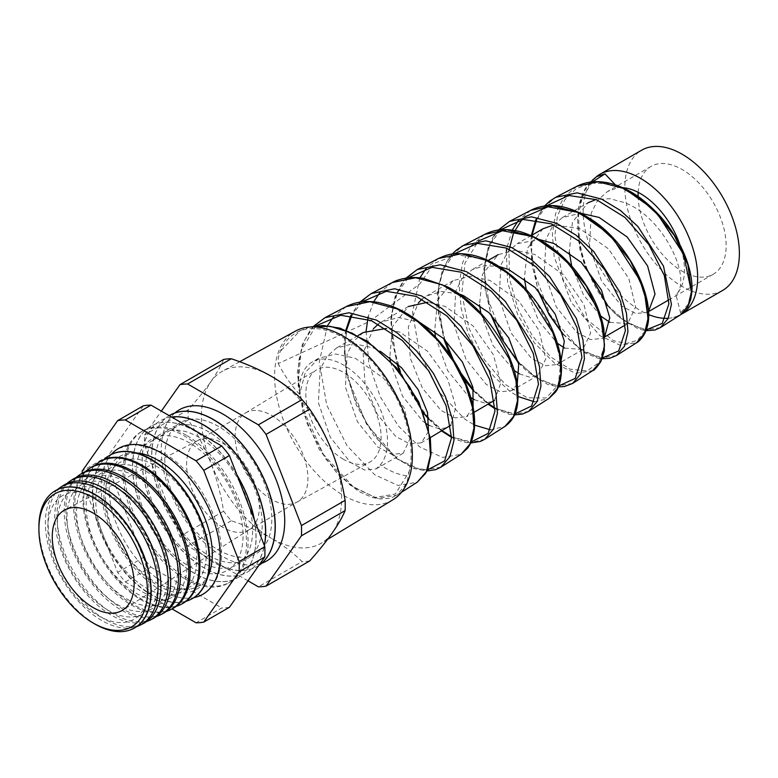 <?xml version="1.0" encoding="UTF-8"?>
<svg xmlns="http://www.w3.org/2000/svg" width="778" height="778" viewBox="0 0 778 778"><rect width="100%" height="100%" fill="white"/><g stroke="black" fill="none" stroke-linecap="round" stroke-linejoin="round"><path stroke-width="0.58" stroke-dasharray="3.89 2.92" d="M136.267 452.932A76.769 44.317 -120 0 0 104.894 505.078A76.769 44.317 -120 0 0 158.022 585.591A76.769 44.317 -120 0 0 207.755 576.751M722.606 290.457A80.97 46.748 60 0 1 682.121 286.45A80.97 46.748 60 0 1 629.217 215.088A80.97 46.748 60 0 1 641.636 150.203M681.158 314.38A80.97 46.748 60 0 1 680.886 314.536A80.97 46.748 60 0 1 673.66 317.434L680.546 314.789M660.386 327.606L644.096 330.125L624.17 320.555C582.761 292.985 558.964 201.22 596.386 176.723A80.97 46.748 -120 0 0 588.567 242.551A80.97 46.748 -120 0 0 640.401 310.529A80.97 46.748 -120 0 0 648.531 314.555M668.253 318.26A80.97 46.748 -120 0 0 673.66 317.434C676.675 316.967 678.98 315.421 680.594 312.795L675.956 294.92C692.488 279.487 664.558 217.646 624.676 202.669L609.806 198.691L596.045 199.538M648.444 311.56L647.199 312.386L635.733 313.524L621.71 306.036L601.511 280.936L589.52 246.305L591.241 213.016L597.718 200.257L607.53 191.514L617.683 187.761A62.259 35.944 60 0 1 622.585 187.644M638.155 192.351A62.259 35.944 60 0 1 650.991 166.414A62.259 35.944 60 0 1 682.121 169.497A62.259 35.944 60 0 1 722.791 224.356A62.259 35.944 60 0 1 713.251 274.245A62.259 35.944 60 0 1 682.121 271.162A62.259 35.944 60 0 1 638.116 196.455M604.817 336.252L602.007 338.469L590.551 339.616L576.527 332.128L556.299 306.979L544.328 272.339L546.059 239.109L552.526 226.359L562.348 217.597L580.466 213.201M562.348 217.597L587.925 202.825L572.413 222.197L569.263 252.15M571.684 265.979L583.393 294.687L600.645 315.994M561.094 360.545L556.824 364.561L545.368 365.699L531.345 358.211L511.117 333.072L499.155 298.489L500.867 265.22L507.344 252.451L517.166 243.679L539.631 239.605M609.806 322.296L627.729 323.619L635.568 306.97L628.848 278.563L608.425 248.834L579.766 228.596L553.839 224.881M543.025 228.751L527.465 248.231L524.401 278.466M526.22 289.523L538.57 320.74L557.311 343.215M517.224 384.332L511.642 390.644L500.186 391.791L486.162 384.303L465.954 359.183L453.963 324.543L455.704 291.264L462.171 278.514L471.974 269.772L484.655 265.629L499.155 266.514M564.634 348.077L582.829 349.546L590.667 332.926L583.967 304.548L563.535 274.78L534.865 254.513L515.201 250.283L498.124 254.678L482.496 274.333L479.54 304.791M480.833 313.174L493.067 345.636L514.102 370.454M473.141 407.497L466.46 416.726L455.004 417.874L440.98 410.385L422.571 388.426L410.249 358.045L408.362 326.818L418.467 302.778M422.191 299.083L426.791 295.854L441.826 291.507L459.098 294.016M519.461 373.868L529.594 377.145L537.929 375.473L545.767 358.814L539.047 330.436L518.634 300.716L489.955 280.44L470.311 276.209L453.214 280.595L437.528 300.425L434.678 331.117M435.515 336.932L447.642 370.639L467.51 395.068L470.768 397.48M428.474 431.537L421.277 442.818L409.811 443.956L395.798 436.468L377.398 414.518L365.038 384.021L363.19 352.804L373.391 328.734M378.516 323.979L381.609 321.936L398.725 317.541L419.507 322.238M494.507 400.388L500.876 382.757L493.349 354.671L472.995 325.875L445.055 306.367L427.997 302.204M381.609 321.936L408.314 306.522L392.579 326.468L389.817 357.442M390.468 361.984L402.527 396.206L422.6 420.995L426.509 423.845M363.404 332.449L353.601 341.211L347.144 353.971L345.442 387.201L357.442 421.783L377.7 446.922L391.733 454.401L403.208 453.243L411.047 436.594L404.317 408.187L383.914 378.478L355.245 358.22L335.6 353.98L318.503 358.376L305.277 372.574L299.579 394.3A62.259 35.944 60 0 1 312.357 361.926A62.259 35.944 60 0 1 343.477 365.008A62.259 35.944 60 0 1 382.202 414.013A62.259 35.944 60 0 1 380.325 464.933L376.095 468.901L364.639 470.048L350.615 462.56L330.387 437.421L318.406 402.771L320.147 369.521L326.614 356.781L336.427 348.029L353.533 343.623L373.207 347.854L380.5 351.393M450.773 425.265L455.908 406.836L447.72 379.11L427.501 351.209L400.145 332.294L386.316 328.452M474.288 399.639L484.577 403.062L493.019 401.39M429.106 425.42L439.551 428.97L448.118 427.317M327.441 325.739L319.311 361.819L326.682 404.968L347.007 445.668L374.617 474.706L397.976 485.433L417.154 482.263M315.956 325.856L301.018 350.713L298.13 385.441L307.193 423.854L325.943 459.224L350.314 485.268L375.152 497.473L395.36 494.001L406.651 475.825C408.956 472.868 410.278 468.92 410.619 463.989A95.645 55.219 -120 0 0 343.477 337.749A95.645 55.219 -120 0 0 296.856 332.362A95.645 55.219 -120 0 0 280.411 351.248C278.728 354.68 277.999 358.804 278.223 363.618L369.735 321.353L419.76 283.951L434.348 263.285L456.851 254.688L483.994 259.307L511.768 276.093L536.1 302.078L553.226 332.439L560.86 361.896L558.166 385.159L546.098 397.947L527.231 397.801L505.253 384.439L484.412 359.796L468.871 327.83L461.811 293.773L464.972 263.178L478.373 241.034M410.619 463.989L406.865 483.08L396.945 495.119L377.534 498.338L353.883 487.514L323.327 454.294L302.623 408.032L298.285 383.787L298.684 361.031L303.935 341.367L313.797 326.157M576.838 186.302L564.001 197.116L555.667 213.435L552.361 233.935L554.179 256.886L571.334 302.535L599.809 335.61L620.076 345.276L636.647 342.699M616.477 355.527L599.682 358.162L579.114 348.388L550.279 315.002L532.833 268.799L530.956 245.537L534.282 224.784L542.694 208.271L555.648 197.359M506.332 251.362L507.616 282.356L517.633 314.429L534.36 342.835L554.772 363.423L575.681 373.314L592.748 370.61M572.569 383.447L555.239 386.189L534.068 376.212L518.401 361.556L504.309 341.941L486.308 294.57L484.344 270.763L487.699 249.524L496.276 232.603L509.522 221.419M484.587 234.421L471.186 245.751L462.521 262.896L459.156 284.437L461.189 308.565L468.23 333.276L479.501 356.528L493.816 376.396L509.736 391.246L518.099 396.547M534.35 401.759L548.85 398.531M528.67 411.358L513.519 414.606L495.012 408.003M419.857 277.892L412.515 312.396L419.643 353.251L438.792 391.635L464.69 419.06L474.59 425.148M490.48 429.826L504.961 426.432M484.762 439.278L469.786 442.701L451.532 436.711M366.107 331.058L368.879 363.598L380.257 396.702L398.19 425.799L419.653 446.883L442.41 457.406L461.053 454.352M440.922 467.15L421.968 470.301L398.929 459.681L381.891 444.005L366.564 423.008L354.447 398.385L346.803 372.166L344.498 346.57L347.941 323.736L357.014 305.579L371.116 293.617M530.713 210.361L518.586 220.203M512.274 230.064L506.77 248.211M489.022 404.035L473.374 389.584M461.189 373.45L453.389 359.874M444.948 339.86L438.354 310.704L438.928 283.464L446.903 261.214L461.636 246.451M438.471 258.481L426.208 268.313M443.975 431.858L427.385 416.512L412.457 395.944L400.68 371.845L393.289 346.229L391.11 321.236L394.534 298.966L403.442 281.247L417.251 269.548M392.345 282.55L380.014 292.372M373.654 301.806L368.189 316.704M346.22 306.61L333.83 316.432M343.477 459.321A53.244 30.741 60 0 1 308.788 412.7A53.244 30.741 60 0 1 316.529 369.92A53.244 30.741 60 0 1 343.477 372.37A53.244 30.741 60 0 1 378.351 419.585A53.244 30.741 60 0 1 369.774 462.142A53.244 30.741 60 0 1 343.477 459.321M271.522 499.408A51.465 29.72 60 0 1 237.99 454.342A51.465 29.72 60 0 1 245.478 413.001A51.465 29.72 60 0 1 245.79 412.817A51.465 29.72 60 0 1 271.522 415.364A51.465 29.72 60 0 1 305.151 460.712A51.465 29.72 60 0 1 297.254 501.956A51.465 29.72 60 0 1 296.943 502.141A51.465 29.72 60 0 1 271.522 499.408M392.793 499.855A97.415 56.249 60 0 1 343.477 495.382A97.415 56.249 60 0 1 279.681 408.995A97.415 56.249 60 0 1 295.377 331.136M223.607 359.455C220.942 365.913 216.663 373.362 210.78 381.823C204.682 390.41 197.165 399.736 188.227 409.792A111.098 64.146 60 0 0 188.227 420.023C197.184 433.19 204.702 447.457 210.78 462.813C216.673 478.334 220.952 494.468 223.607 511.204A111.098 64.146 60 0 0 231.29 520.764C246.091 525.675 259.512 531.549 271.522 538.376A99.195 57.271 60 0 1 210.78 462.813A99.195 57.271 60 0 1 210.78 381.823A99.195 57.271 60 0 1 222.547 371.135A99.195 57.271 60 0 1 271.522 376.396A99.195 57.271 60 0 1 332.264 451.96A99.195 57.271 60 0 1 332.264 532.949A99.195 57.271 60 0 1 321.732 542.937A99.195 57.271 60 0 1 271.522 538.376C283.464 545.407 293.637 553.148 302.039 561.609L258.374 586.826M111.273 454.459A84.218 48.625 -120 0 0 108.123 523.351A84.218 48.625 -120 0 0 160.686 590.142A84.218 48.625 -120 0 0 193.926 597.63M98.32 499.087A71.401 41.224 60 0 1 148.812 586.534A71.401 41.224 60 0 1 98.32 615.68A71.401 41.224 60 0 1 47.837 528.233A71.401 41.224 60 0 1 98.32 499.087M133.398 628.575A79.239 45.746 60 0 1 95.12 623.927A79.239 45.746 60 0 1 43.724 555.307A79.239 45.746 60 0 1 54.197 491.414M57.611 489.518A79.648 45.98 -120 0 0 50.959 554.413A79.648 45.98 -120 0 0 101.685 620.474A79.648 45.98 -120 0 0 136.743 626.572M107.909 493.553A71.401 41.224 60 0 1 158.391 581.001A71.401 41.224 60 0 1 107.909 610.146A71.401 41.224 60 0 1 57.416 522.699A71.401 41.224 60 0 1 107.909 493.553M143.123 623.635A79.813 46.077 60 0 1 104.466 619.006A79.813 46.077 60 0 1 52.671 549.793A79.813 46.077 60 0 1 63.349 485.453M66.918 483.508A80.251 46.33 -120 0 0 60.48 548.918A80.251 46.33 -120 0 0 111.517 615.291A80.251 46.33 -120 0 0 146.604 621.525M117.488 488.02A71.401 41.224 60 0 1 167.98 575.467A71.401 41.224 60 0 1 117.488 604.613A71.401 41.224 60 0 1 67.005 517.166A71.401 41.224 60 0 1 117.488 488.02M152.76 618.743A80.397 46.417 60 0 1 113.821 614.075A80.397 46.417 60 0 1 61.647 544.367A80.397 46.417 60 0 1 72.403 479.559M76.225 477.498A80.854 46.68 -120 0 0 69.991 543.433A80.854 46.68 -120 0 0 121.358 610.108A80.854 46.68 -120 0 0 156.456 616.468M127.077 482.486A71.401 41.224 60 0 1 177.559 569.934A71.401 41.224 60 0 1 127.077 599.079A71.401 41.224 60 0 1 76.594 511.632A71.401 41.224 60 0 1 127.077 482.486M162.388 613.852A80.97 46.748 60 0 1 123.167 609.155A80.97 46.748 60 0 1 70.613 538.94A80.97 46.748 60 0 1 81.457 473.666M85.531 471.487A81.466 47.03 -120 0 0 79.502 537.948A81.466 47.03 -120 0 0 131.19 604.924A81.466 47.03 -120 0 0 166.317 611.411M136.665 476.953A71.401 41.224 60 0 1 187.148 564.4A71.401 41.224 60 0 1 136.665 593.546A71.401 41.224 60 0 1 86.173 506.099A71.401 41.224 60 0 1 136.665 476.953M172.016 608.96A81.544 47.079 60 0 1 132.523 604.224A81.544 47.079 60 0 1 79.589 533.514A81.544 47.079 60 0 1 90.511 467.782M94.838 465.487A82.069 47.38 -120 0 0 89.023 532.463A82.069 47.38 -120 0 0 141.022 599.741A82.069 47.38 -120 0 0 176.168 606.344M146.245 471.419A71.401 41.224 60 0 1 196.737 558.867A71.401 41.224 60 0 1 146.245 588.012A71.401 41.224 60 0 1 95.762 500.565A71.401 41.224 60 0 1 146.245 471.419M181.644 604.059A82.128 47.419 60 0 1 141.868 599.293A82.128 47.419 60 0 1 88.566 528.087A82.128 47.419 60 0 1 99.555 461.889M104.155 459.477A82.682 47.74 -120 0 0 98.534 526.978A82.682 47.74 -120 0 0 150.854 594.567A82.682 47.74 -120 0 0 186.03 601.287M155.833 465.886A71.401 41.224 60 0 1 206.316 553.323A71.401 41.224 60 0 1 155.833 582.479A71.401 41.224 60 0 1 105.351 495.032A71.401 41.224 60 0 1 155.833 465.886M191.087 599.264A82.701 47.75 60 0 1 151.214 594.373A82.701 47.75 60 0 1 97.59 522.826A82.701 47.75 60 0 1 108.434 456.112M189.511 566.559A75.719 43.714 -120 0 0 243.057 535.643A75.719 43.714 -120 0 0 189.511 442.915A75.719 43.714 -120 0 0 135.975 473.821A75.719 43.714 -120 0 0 189.511 566.559M237.251 475.708A87.292 50.395 -120 0 0 194.237 430.73A87.292 50.395 -120 0 0 150.592 426.402A87.292 50.395 -120 0 0 137.22 496.354A87.292 50.395 -120 0 0 194.237 573.279A87.292 50.395 -120 0 0 237.883 577.607A87.292 50.395 -120 0 0 254.095 519.12M184.785 578.735A87.292 50.395 -120 0 0 228.431 583.062A87.292 50.395 -120 0 0 241.812 513.11A87.292 50.395 -120 0 0 184.785 436.186A87.292 50.395 -120 0 0 141.139 431.868A87.292 50.395 -120 0 0 127.767 501.81A87.292 50.395 -120 0 0 184.785 578.735M186.37 435.281A87.292 50.395 -120 0 0 142.724 430.954A87.292 50.395 -120 0 0 129.343 500.906A87.292 50.395 -120 0 0 186.37 577.83A87.292 50.395 -120 0 0 230.016 582.148A87.292 50.395 -120 0 0 243.388 512.196A87.292 50.395 -120 0 0 186.37 435.281M199.1 561.016A75.719 43.714 -120 0 0 252.636 530.11A75.719 43.714 -120 0 0 199.1 437.382A75.719 43.714 -120 0 0 145.564 468.288A75.719 43.714 -120 0 0 199.1 561.016M171.656 417.066A87.292 50.395 -120 0 0 160.18 420.869A87.292 50.395 -120 0 0 146.799 490.821A87.292 50.395 -120 0 0 203.826 567.745A87.292 50.395 -120 0 0 247.472 572.063A87.292 50.395 -120 0 0 264.335 545.514M236.911 474.833A87.292 50.395 -120 0 0 194.374 430.652A87.292 50.395 -120 0 0 150.728 426.334A87.292 50.395 -120 0 0 137.346 496.276A87.292 50.395 -120 0 0 194.374 573.201A87.292 50.395 -120 0 0 238.019 577.529A87.292 50.395 -120 0 0 254.377 519.86M208.689 555.482A75.719 43.714 -120 0 0 262.225 524.576A75.719 43.714 -120 0 0 208.689 431.848A75.719 43.714 -120 0 0 155.153 462.754A75.719 43.714 -120 0 0 208.689 555.482M169.225 415.666A87.292 50.395 -120 0 0 156.534 485.783A87.292 50.395 -120 0 0 213.415 562.212A87.292 50.395 -120 0 0 257.061 566.53A87.292 50.395 -120 0 0 258.86 565.402M171.578 417.018A87.292 50.395 -120 0 0 160.317 420.801A87.292 50.395 -120 0 0 146.935 490.743A87.292 50.395 -120 0 0 203.962 567.668A87.292 50.395 -120 0 0 247.608 571.995A87.292 50.395 -120 0 0 264.413 545.709M218.268 549.949A75.719 43.714 -120 0 0 271.814 519.043A75.719 43.714 -120 0 0 218.268 426.315A75.719 43.714 -120 0 0 164.732 457.221A75.719 43.714 -120 0 0 218.268 549.949M174.885 412.982A87.292 50.395 -120 0 0 167.338 484.072A87.292 50.395 -120 0 0 222.994 556.678A87.292 50.395 -120 0 0 261.661 563.282M169.837 415.296A87.292 50.395 -120 0 0 156.534 485.268A87.292 50.395 -120 0 0 213.542 562.134A87.292 50.395 -120 0 0 257.187 566.462A87.292 50.395 -120 0 0 258.841 565.431M222.994 527.426A51.465 29.72 60 0 1 189.375 482.068A51.465 29.72 60 0 1 197.262 440.825A51.465 29.72 60 0 1 197.904 440.474A51.465 29.72 60 0 1 222.994 443.382A51.465 29.72 60 0 1 256.448 488.156A51.465 29.72 60 0 1 249.359 529.594A51.465 29.72 60 0 1 248.736 529.974A51.465 29.72 60 0 1 222.994 527.426M143.308 405.815L107.928 456.151A111.098 64.146 60 0 0 107.928 466.392L82.254 481.212L117.634 572.394A111.098 64.146 60 0 0 125.307 581.944L172.055 608.931M82.254 481.212A111.098 64.146 60 0 1 82.167 473.219M94.916 624.034A79.23 45.737 60 0 1 38.9 527.007M188.227 420.023L144.562 445.24A111.098 64.146 60 0 1 144.562 434.999L161.347 411.115M188.227 409.792L144.562 434.999M231.29 520.764L187.624 545.971A111.098 64.146 60 0 1 179.942 536.421L144.562 445.24M223.607 511.204L179.942 536.421M309.722 560.928A111.098 64.146 60 0 1 302.039 561.609M248.007 580.835L187.624 545.971M107.928 456.151L82.254 470.972M125.307 581.944L150.99 567.123A111.098 64.146 60 0 1 143.308 557.573L117.634 572.394M229.422 607.287A111.098 64.146 60 0 1 221.74 607.968L196.066 622.799M107.928 466.392L143.308 557.573M150.99 567.123L221.74 607.968M406.651 475.825C398.21 474.697 389.428 471.069 380.325 464.933M299.579 394.3C291.293 385.363 284.174 375.132 278.223 363.618M532.162 236.424L536.236 238.331M604.506 344.887L599.225 362.402L587.03 370.95L569.982 369.142L550.785 357.014L532.463 336.018L517.924 308.827L509.561 279.001L508.938 250.487M521.95 219.591L524.479 217.023M577.198 212.238L581.37 214.183M647.977 317.949L644.709 331.525L637.338 340.307L626.63 343.487L613.599 340.754L585.416 318.358L563.019 279.419L554.811 235.54L557.476 215.905L564.74 199.868L576.167 188.675L590.998 183.141L608.163 183.637L626.436 190.007M691.457 290.904L688.141 304.305L680.594 312.795M592.593 181.819L582.294 197.369L577.607 218.103L578.764 241.997L585.406 266.718M607.443 305.122L627.243 323.026L646.255 329.853M546.477 205.82L536.694 219.775M532.006 235.112L531.432 261.972L538.201 290.612M562.961 333.82L583.208 351.462L602.483 357.909M500.38 229.831L489.77 245.206L484.597 265.775L485.132 289.679L491.103 314.74M518.323 362.285L539.047 379.81L558.701 385.946M454.264 253.832L443.479 269.207L438.092 289.805L438.374 313.787L444.102 339.052M450.832 356.023L463.173 377.495M473.559 390.585L488.467 404.025M495.012 408.197L514.91 413.984M408.168 277.834L397.198 293.218L391.587 313.855L391.645 337.973L397.159 363.501M401.205 374.724L421.958 410.862M428.688 418.749L442.03 430.837M451.532 436.847L471.118 442.001M362.062 301.845L351.812 315.411M346.463 330.28L344.314 352.356L347.26 376.571L366.428 423.971L396.654 458.417L412.651 467.442L427.326 470.019M615.32 184.833L617.683 187.761M309.868 327.003L300.065 330.689L280.411 351.248M681.304 249.242A62.259 35.944 60 0 1 675.956 294.92M205.771 520.667C217.295 550.795 212.472 579.007 198.118 586.213C189.151 591.426 177.452 590.113 163.03 582.275C140.303 568.018 123.828 546.01 113.617 516.252C109.863 503.979 108.463 492.805 109.406 482.72C110.953 469.63 115.562 460.907 123.255 456.54C132.221 451.328 143.911 452.64 158.342 460.479C167.299 465.672 175.799 473.082 183.841 482.691M650.991 166.414L607.53 191.505M531.335 235.501L517.166 243.679M488.069 260.474L471.974 269.772M453.214 280.595L426.791 295.854M357.987 335.581L336.427 348.029M318.503 358.376L312.357 361.926M627.729 323.619L625.386 324.971M604.866 336.825L602.007 338.469M582.829 349.546L556.824 364.561M537.929 375.473L511.642 390.644M473.928 412.418L466.46 416.726M430.234 437.644L421.277 442.818M403.208 453.243L376.095 468.901M401.506 492.221L392.52 497.337L388.455 498.504L379.849 498.931L372.254 497.482L358.502 491.336L337.691 474.123L319.077 449.091L302.768 411.494L297.274 372.876L302.195 344.926L310.072 330.397L313.69 326.176M245.478 413.001L316.529 369.92M239.653 361.741L222.547 371.135M118.577 448.439L134.886 444.092L163.03 452.378C187.216 467.471 204.847 490.471 215.934 521.367C219.921 533.416 221.808 544.863 221.594 555.696C220.757 577.889 211.47 589.792 202.795 594.314M142.724 430.954L141.139 431.868M197.904 440.474L64.973 509.823M197.262 440.825L245.79 412.817M248.736 529.974L297.254 501.956M249.359 529.594L122.836 610.04M230.016 582.148L228.431 583.062M327.538 539.407L321.732 542.937M296.943 502.141L369.774 462.142M300.094 330.669L296.856 332.362M713.251 274.245L668.944 299.822M648.444 311.657L647.199 312.386M300.065 330.679L309.663 327.023M590.512 182.12L584.064 191.544L578.365 208.348L579.698 248.561L584.92 266.183M607.618 305.754L616.73 315.323L638.135 328.909L645.944 330.689M544.435 206.053L535.838 219.659M531.364 235.481L530.401 244.953L537.744 290.136M563.097 334.394L584.395 352.667L597.416 358.036L602.143 358.784M498.29 230.074L493.242 236.687L488.292 246.743L483.858 268.78L490.675 314.312M518.43 362.82L527.474 371.816L547.829 384.536L558.332 386.861M452.135 254.095L449.791 256.828L442.478 269.489L437.246 293.802L443.684 338.654M449.985 354.797L456.385 367.226L463.776 378.808M473.646 391.091L488.117 404.229M495.022 408.703L509.045 414.227L514.511 414.917M405.99 278.125L402.294 282.57L395.243 295.834L390.575 320.05L396.751 363.132M400.612 373.946L422.308 411.727M428.746 419.225L441.69 431.031M451.522 437.372L456.774 439.842L465.74 442.478L470.69 442.974M359.835 302.146L350.868 315.314M345.879 330.066L344.421 339.082L345.938 371.621L356.392 405.26L373.8 435.34L395.263 457.795L414.207 468.628L426.859 471.021"/><path stroke-width="1.17" d="M207.755 576.751A76.769 44.317 -120 0 0 205.771 520.667A76.769 44.317 -120 0 0 183.841 482.691A76.769 44.317 -120 0 0 158.022 460.236A76.769 44.317 -120 0 0 136.267 452.932M596.833 176.363A80.97 46.748 60 0 1 599.916 174.291L641.636 150.203A80.97 46.748 60 0 1 682.121 154.219A80.97 46.748 60 0 1 735.015 225.571A80.97 46.748 60 0 1 722.606 290.457L681.139 314.4M599.916 174.291A80.97 46.748 60 0 1 640.401 178.298A80.97 46.748 60 0 1 693.227 249.407A80.97 46.748 60 0 1 681.158 314.38M648.531 314.555A80.97 46.748 -120 0 0 668.253 318.26M622.585 187.644A62.259 35.944 60 0 1 640.401 193.586A62.259 35.944 60 0 1 681.304 249.242M638.116 196.455A62.259 35.944 60 0 1 638.155 192.351M580.466 213.201L599.118 217.422L627.214 237.047L647.607 265.988L655.027 294.094L648.444 311.56M596.045 199.538L587.925 202.825M569.263 252.15L571.684 265.979M600.645 315.994L609.806 322.296M539.631 239.605L553.936 243.504L581.224 262.322L601.443 290.077L609.758 317.755L604.817 336.252M553.839 224.881L543.025 228.751L531.335 235.501M524.401 278.466L526.22 289.523M499.155 266.514L508.754 269.587L535.108 287.49L555.181 314.079L564.322 341.163L561.094 360.545M479.54 304.791L480.833 313.174M418.467 302.778L422.191 299.083M459.098 294.016L463.571 295.679L489.002 312.688L508.744 337.905L518.702 364.279L517.224 384.332M434.678 331.117L435.515 336.932M373.391 328.734L378.516 323.979M427.997 302.204L408.314 306.522M389.817 357.442L390.468 361.984M386.316 328.452L363.404 332.449L357.987 335.581M557.408 343.293L564.634 348.077M514.102 370.454L519.461 373.868M419.507 322.238L443.46 338.44L462.453 362.081L472.878 387.162L473.141 407.497M470.768 397.48L474.288 399.639M473.928 412.418L494.507 400.388M380.5 351.393L401.662 367.848L418.214 389.778L427.53 412.583L428.474 431.537M426.509 423.845L429.106 425.42M430.234 437.644L450.773 425.265M309.663 327.023L323.171 325.505L340.074 328.151L367.274 341.202L396.731 367.965L418.836 402.022L430.331 438.277L431.022 453.944L428.017 468.346L425.556 473.432L417.173 482.253L426.344 471.663L430.477 455.188L429.038 434.309L421.977 410.901L409.714 387.055L393.114 364.882L373.411 346.356L352.094 333.13L330.115 326.274L309.868 327.003M680.546 314.789L688.151 305.861L691.418 291.876L683.551 254.211L658.188 215.01L640.955 199.236L622.332 188.004L598.058 181.828L576.838 186.302L555.648 197.359L577.111 192.837L601.647 199.119L620.474 210.498L637.882 226.466L663.498 266.134L671.443 304.354L668.117 318.552L660.386 327.606L680.546 314.789L687.82 306.872L690.718 299.374L691.856 292.178C692.556 282.657 690.815 271.95 686.624 260.056C677.56 235.53 662.195 214.903 640.518 198.166C631.357 191.456 622.06 186.739 612.617 184.007C599.235 180.233 587.312 181.002 576.838 186.302M636.647 342.699L644.515 333.499L647.918 319.087L646.411 300.785L639.924 280.255L613.978 239.955L596.366 223.753L577.286 212.19L552.448 205.81L530.713 210.361L509.522 221.419L531.471 216.829L556.591 223.305L575.876 235.024L593.711 251.469L619.93 292.343L626.446 313.106L627.943 331.613L624.471 346.2L616.477 355.527L636.647 342.699C637.6 342.514 644.194 337.224 646.596 328.822C656.729 301.144 629.801 243.31 590.473 218.9C572.657 207.638 558.419 205.168 549.424 205.645C542.616 205.849 536.373 207.425 530.713 210.361M592.748 370.61L600.888 361.128L604.438 346.307L602.94 327.528L596.366 306.454L569.846 264.977L551.787 248.279L532.249 236.376L506.818 229.782L484.587 234.421L463.387 245.488L485.851 240.81L511.545 247.501L531.286 259.56L549.511 276.443L576.294 318.387L582.946 339.743L584.443 358.804L580.826 373.829L572.569 383.447L592.748 370.61C594.081 370.571 596.804 367.517 600.927 361.439L604.321 350.956L603.932 329.327C601.589 315.868 596.181 302.02 587.691 287.772C569.438 258.422 546.749 239.653 519.616 231.474C500.624 227.312 491.91 230.988 484.597 234.421M518.099 396.547L534.35 401.759M548.85 398.521L557.243 388.776L560.948 373.547L559.47 354.223L552.759 332.556L525.685 289.99L507.198 272.806L487.213 260.562L461.198 253.764L438.471 258.481L417.251 269.548L440.202 264.792L466.499 271.687L486.668 284.067L505.321 301.426L532.716 344.566L539.475 366.516L540.943 386.073L537.17 401.487L528.67 411.358L548.85 398.521L555.288 392.345C559.333 387.395 561.434 379.022 561.56 367.245C561.094 351.646 555.862 334.822 545.864 316.753C533.27 294.726 516.952 277.522 496.909 265.142C488.594 260.202 480.318 256.828 472.071 254.999C453.117 251.771 447.019 254.737 438.471 258.481M495.012 408.003L489.022 404.035M474.59 425.148L490.48 429.826M504.951 426.441L513.606 416.415L517.458 400.767L515.989 380.919L509.162 358.658L481.456 314.905L462.579 297.303L442.176 284.748L415.559 277.746L392.345 282.55L371.116 293.617L394.582 288.774L421.452 295.883L442.099 308.613L461.169 326.439L489.099 370.649L495.985 393.153L497.453 413.244L493.544 429.106L484.762 439.278L504.951 426.441C512.906 420.295 519.286 412.573 517.788 389.049C515.318 353.825 483.79 305.2 447.292 286.771L423.893 278.475C411.299 275.762 397.247 279.409 392.345 282.55M451.532 436.711L443.975 431.858M346.259 306.581C355.877 301.66 366.778 300.327 378.964 302.574L390.41 305.715C402.323 310.062 413.847 317.074 424.983 326.76C447.982 347.727 463.367 371.748 471.147 398.832C474.084 409.656 475.164 419.488 474.386 428.318C473.656 436.293 471.449 442.847 467.753 447.992L461.053 454.352L469.98 444.024L473.967 427.939L472.509 407.575L465.565 384.77L453.564 361.556L437.324 339.937L418.029 321.859L397.13 308.934L369.968 301.728L346.259 306.59L324.99 317.687L348.943 312.756L376.406 320.069L397.49 333.13L416.969 351.413L433.395 373.304L445.522 396.838L452.514 419.925L453.944 440.513L449.888 456.764L440.854 467.199L435.68 469.659L426.859 471.021M518.586 220.203L512.274 230.064M506.77 248.211L506.332 251.362M473.374 389.584L461.189 373.45M453.389 359.874L444.948 339.86M461.636 246.451L463.387 245.488M426.208 268.313L419.857 277.892M380.014 292.372L373.654 301.806M368.189 316.704L366.107 331.058M333.83 316.432L327.441 325.739M313.797 326.157L324.98 317.687L313.69 326.176M239.653 361.741L295.377 331.136A97.415 56.249 60 0 1 343.477 336.3A97.415 56.249 60 0 1 406.962 421.598A97.415 56.249 60 0 1 392.793 499.855L327.538 539.407M193.926 597.63A84.218 48.625 -120 0 0 202.795 594.314A84.218 48.625 -120 0 0 215.71 526.832A84.218 48.625 -120 0 0 160.686 452.611A84.218 48.625 -120 0 0 118.577 448.439A84.218 48.625 -120 0 0 111.273 454.459M54.197 491.414A79.239 45.746 60 0 1 54.295 491.346A79.239 45.746 60 0 1 95.12 494.536A79.239 45.746 60 0 1 147.207 565.47A79.239 45.746 60 0 1 133.495 628.527A79.239 45.746 60 0 1 133.398 628.575M136.743 626.572A79.648 45.98 -120 0 0 140.264 625.094A79.648 45.98 -120 0 0 154.044 561.716A79.648 45.98 -120 0 0 101.685 490.412A79.648 45.98 -120 0 0 60.655 487.213A79.648 45.98 -120 0 0 57.611 489.518M60.655 487.213L63.349 485.453A79.813 46.077 60 0 1 104.466 488.662A79.813 46.077 60 0 1 156.942 560.121A79.813 46.077 60 0 1 143.123 623.635L140.264 625.094M146.604 621.525A80.251 46.33 -120 0 0 150.387 619.949A80.251 46.33 -120 0 0 164.275 556.085A80.251 46.33 -120 0 0 111.517 484.237A80.251 46.33 -120 0 0 70.176 481.008A80.251 46.33 -120 0 0 66.918 483.508M70.176 481.008L72.403 479.559A80.397 46.417 60 0 1 113.821 482.798A80.397 46.417 60 0 1 166.667 554.772A80.397 46.417 60 0 1 152.76 618.743L150.387 619.949M156.456 616.468A80.854 46.68 -120 0 0 160.511 614.795A80.854 46.68 -120 0 0 174.505 550.454A80.854 46.68 -120 0 0 121.358 478.062A80.854 46.68 -120 0 0 79.696 474.813A80.854 46.68 -120 0 0 76.225 477.498M79.696 474.813L81.457 473.666A80.97 46.748 60 0 1 123.167 476.924A80.97 46.748 60 0 1 176.402 549.414A80.97 46.748 60 0 1 162.388 613.852L160.511 614.795M166.317 611.411A81.466 47.03 -120 0 0 170.645 609.651A81.466 47.03 -120 0 0 184.736 544.824A81.466 47.03 -120 0 0 131.19 471.896A81.466 47.03 -120 0 0 89.217 468.619A81.466 47.03 -120 0 0 85.531 471.487M89.217 468.619L90.511 467.782A81.544 47.079 60 0 1 132.523 471.06A81.544 47.079 60 0 1 186.127 544.065A81.544 47.079 60 0 1 172.016 608.96L170.645 609.651M176.168 606.344A82.069 47.38 -120 0 0 180.768 604.506A82.069 47.38 -120 0 0 194.977 539.193A82.069 47.38 -120 0 0 141.022 465.721A82.069 47.38 -120 0 0 98.738 462.424A82.069 47.38 -120 0 0 94.838 465.487M98.738 462.424L99.555 461.889A82.128 47.419 60 0 1 141.868 465.186A82.128 47.419 60 0 1 195.852 538.707A82.128 47.419 60 0 1 181.644 604.059L180.768 604.506M186.03 601.287A82.682 47.74 -120 0 0 190.902 599.361A82.682 47.74 -120 0 0 205.207 533.562A82.682 47.74 -120 0 0 150.854 459.545A82.682 47.74 -120 0 0 108.259 456.219A82.682 47.74 -120 0 0 104.155 459.477M108.434 456.112A82.701 47.75 60 0 1 108.609 455.996A82.701 47.75 60 0 1 151.214 459.321A82.701 47.75 60 0 1 205.587 533.358A82.701 47.75 60 0 1 191.271 599.167A82.701 47.75 60 0 1 191.087 599.264M254.095 519.12A87.292 50.395 -120 0 0 237.251 475.708M264.335 545.514A87.292 50.395 -120 0 0 203.826 425.196A87.292 50.395 -120 0 0 171.656 417.066M254.377 519.86A87.292 50.395 -120 0 0 236.911 474.833M258.86 565.402A87.292 50.395 -120 0 0 269.927 494.905A87.292 50.395 -120 0 0 213.415 419.663A87.292 50.395 -120 0 0 169.769 415.335A87.292 50.395 -120 0 0 169.225 415.666M264.413 545.709A87.292 50.395 -120 0 0 203.962 425.119A87.292 50.395 -120 0 0 171.578 417.018M261.661 563.282A87.292 50.395 -120 0 0 281.218 495.353A87.292 50.395 -120 0 0 222.994 414.129A87.292 50.395 -120 0 0 174.885 412.982M258.841 565.431A87.292 50.395 -120 0 0 270.102 494.973A87.292 50.395 -120 0 0 213.542 419.585A87.292 50.395 -120 0 0 169.896 415.267A87.292 50.395 -120 0 0 169.837 415.296M94.916 624.034L93.195 623.032A76.779 44.327 -120 0 0 147.48 591.688A76.779 44.327 -120 0 0 93.195 497.657A76.779 44.327 -120 0 0 38.9 529.001A76.779 44.327 -120 0 0 93.195 623.032L94.926 624.034A79.23 45.737 60 0 1 94.916 624.034A79.23 45.737 60 0 0 133.291 628.634L133.495 628.527M38.9 529.001L38.9 527.007A79.23 45.737 60 0 1 54.1 491.472A79.23 45.737 60 0 1 94.926 494.662A79.23 45.737 60 0 1 147.003 565.587A79.23 45.737 60 0 1 133.291 628.634M93.195 607.608A57.883 33.415 60 0 1 55.189 555.949A57.883 33.415 60 0 1 64.973 509.823A57.883 33.415 60 0 1 93.195 513.091A57.883 33.415 60 0 1 130.811 563.437A57.883 33.415 60 0 1 122.836 610.04A57.883 33.415 60 0 1 93.195 607.608M172.055 608.931L196.066 622.799A111.098 64.146 60 0 0 203.739 622.108L239.118 571.781A111.098 64.146 60 0 0 239.118 561.541L203.739 470.359A111.098 64.146 60 0 0 196.066 460.809L125.307 419.955A111.098 64.146 60 0 0 117.634 420.645L82.254 470.972A111.098 64.146 60 0 0 82.167 473.219M345.101 500.361C342.427 483.566 338.148 467.432 332.264 451.96C326.167 436.555 318.649 422.298 309.722 409.179A111.098 64.146 60 0 0 302.039 399.62L258.374 424.837A111.098 64.146 60 0 1 266.057 434.387L301.436 525.568L345.101 500.361A111.098 64.146 60 0 1 345.101 510.592C342.446 517.02 338.167 524.479 332.264 532.949C326.196 541.517 318.679 550.843 309.722 560.928L266.057 586.135A111.098 64.146 60 0 1 258.374 586.826L248.007 580.835M301.436 525.568A111.098 64.146 60 0 1 301.436 535.809L266.057 586.135M345.101 510.592L301.436 535.809M309.722 409.179L266.057 434.387M161.347 411.115L179.942 384.672L223.607 359.455A111.098 64.146 60 0 1 231.29 358.775L187.624 383.982L258.374 424.837M179.942 384.672A111.098 64.146 60 0 1 187.624 383.982M302.039 399.62C293.637 391.159 283.464 383.418 271.522 376.396C259.512 369.56 246.091 363.686 231.29 358.775M239.118 561.541L264.802 546.72A111.098 64.146 60 0 1 264.802 556.951L229.422 607.287L203.739 622.108M264.802 556.951L239.118 571.781M196.066 460.809L221.74 445.989A111.098 64.146 60 0 1 229.422 455.538L203.739 470.359M117.634 420.645L143.308 405.815A111.098 64.146 60 0 1 150.99 405.134L125.307 419.955M221.74 445.989L150.99 405.134M264.802 546.72L229.422 455.538M478.373 241.034L502.452 230.726L532.162 236.424M536.236 238.331L563.787 258.16L586.427 286.178L600.674 317.025L604.506 344.887M508.938 250.487L513.47 233.186L521.95 219.591M524.479 217.023L548.004 206.773L577.198 212.238M581.37 214.183L608.24 233.497L630.365 260.815L644.281 290.914L647.977 317.949M626.436 190.007L652.732 208.854L674.302 235.433L687.849 264.637L691.457 290.904M596.386 176.723L604.983 173.883L592.593 181.819M585.406 266.718L607.443 305.122M646.255 329.853L662.224 323.405L668.895 303.897L664.354 275.616L648.833 244.555L624.86 217.363L596.532 199.722L568.767 195.482L546.477 205.82M536.694 219.775L532.006 235.112M538.201 290.612L548.957 313.952L562.961 333.82M602.483 357.909L618.685 350.946L625.415 330.699L620.688 301.611L604.846 269.859L580.359 241.987L551.437 223.879L523.166 219.435L500.38 229.831M491.103 314.74L502.783 340.54L518.323 362.285M558.701 385.946L575.195 378.419L581.944 357.491L577.043 327.655L560.812 295.086L535.857 266.621L506.42 248.075L477.536 243.388L454.264 253.832M444.102 339.052L450.832 356.023M463.173 377.495L473.559 390.585M488.467 404.025L495.012 408.197M514.91 413.984L531.646 405.941L538.464 384.313L533.377 353.65L516.816 320.39L491.375 291.264L461.315 272.222L431.916 267.34L408.168 277.834M397.159 363.501L401.205 374.724M421.958 410.862L428.688 418.749M442.03 430.837L451.532 436.847M471.118 442.001L488.156 433.414L494.983 411.085L489.741 379.713L472.8 345.646L446.873 315.887L416.327 296.428L386.345 291.303L362.062 301.845M351.812 315.411L346.463 330.28M427.326 470.019L444.608 460.936L451.503 437.897L446.086 405.708L428.824 370.95L402.391 340.531L371.223 320.585L340.706 315.265L315.956 325.856M604.983 173.883L615.32 184.833M498.124 254.678L488.069 260.474M625.386 324.971L604.866 336.825M417.154 482.263L401.506 492.221M461.053 454.352L440.922 467.15M668.944 299.822L648.444 311.657M597.183 176.11L590.512 182.12M584.92 266.183L607.618 305.754M645.944 330.689L655.018 329.998L660.386 327.606M555.648 197.359L549.92 201.006L544.435 206.053M535.838 219.659L531.364 235.481M537.744 290.136L549.151 314.769L563.097 334.394M602.143 358.784L609.612 358.327L616.477 355.527M509.522 221.419L498.29 230.074M490.675 314.312L500.974 337.817L518.43 362.82M558.332 386.861L564.332 386.559L572.569 383.447M463.396 245.478L456.569 249.962L452.135 254.095M443.684 338.654L449.985 354.797M463.776 378.808L473.646 391.091M488.117 404.229L495.022 408.703M514.511 414.917L522.388 414.1L528.67 411.358M417.251 269.548L405.99 278.125M396.751 363.132L400.612 373.946M422.308 411.727L428.746 419.225M441.69 431.031L451.522 437.372M470.69 442.974L480.366 441.447L484.762 439.278M371.125 293.617L359.835 302.146M350.868 315.314L345.879 330.066"/></g></svg>
